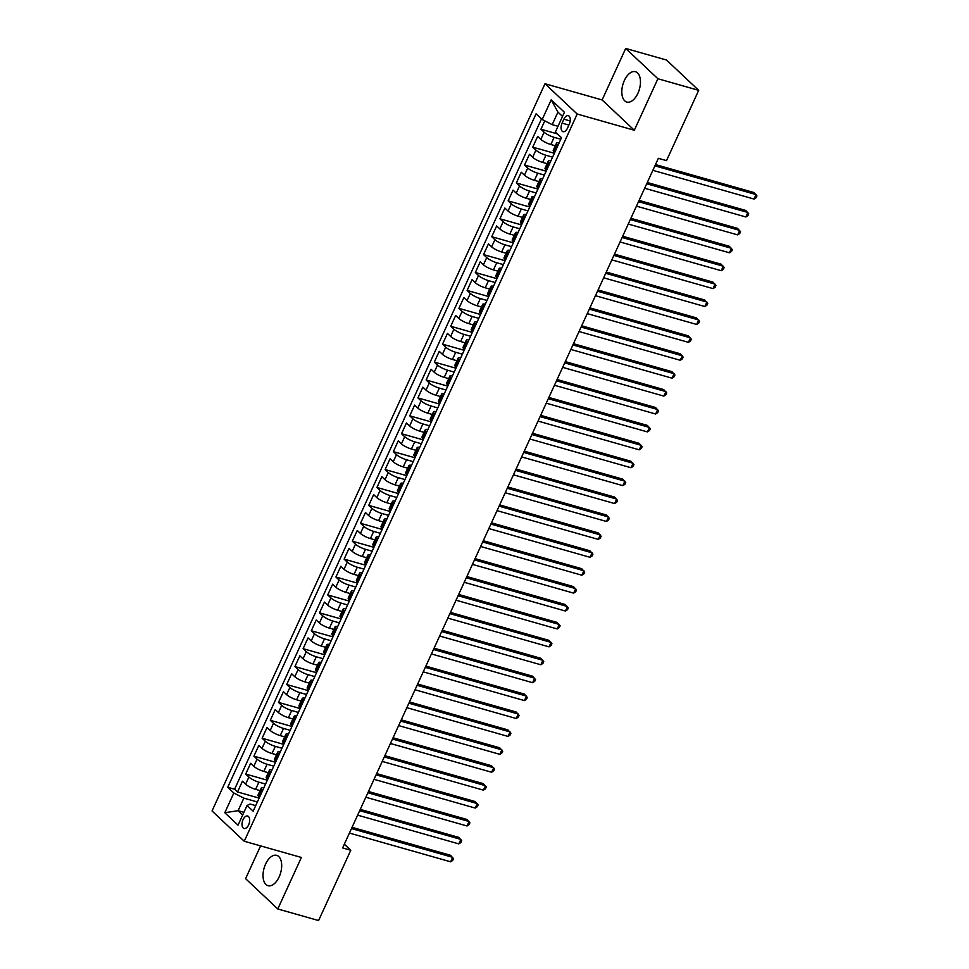 <?xml version="1.0" encoding="UTF-8"?>
<svg xmlns="http://www.w3.org/2000/svg" width="969" height="969" viewBox="0 0 969 969"><rect width="100%" height="100%" fill="white"/><g stroke="black" fill="none" stroke-linecap="round" stroke-linejoin="round"><path stroke-width="1.45" d="M279.145 876.921A15.783 8.6 -74.1 0 0 276.662 855.348A15.783 8.6 -74.1 0 0 265.567 864.142A15.783 8.6 -74.1 0 0 268.038 885.714A15.783 8.6 -74.1 0 0 279.145 876.921M637.929 93.266A15.783 8.6 -74.1 0 0 635.446 71.706A15.783 8.6 -74.1 0 0 624.351 80.5A15.783 8.6 -74.1 0 0 626.822 102.06A15.783 8.6 -74.1 0 0 637.929 93.266M248.633 824.873A6.48 3.525 -74.1 0 0 247.616 816.019A6.48 3.525 -74.1 0 0 243.062 819.629A6.48 3.525 -74.1 0 0 244.079 828.483A6.48 3.525 -74.1 0 0 248.633 824.873M260.6 845.889L245.593 878.665L277.788 908.97L318.595 920.55L350.778 850.249L344.334 844.181M545.002 83.734L212.041 810.956L244.249 841.249L577.197 114.027L545.002 83.734L602.124 99.952L634.32 130.246L657.903 78.743L625.695 48.45L602.124 99.952M625.695 48.45L666.502 60.03L698.697 90.335L657.903 78.743M544.772 120.846L540.944 129.228L557.49 133.928M555.31 145.774L550.84 144.502A8.091 1.841 -155.4 0 1 540.835 139.379L537.662 136.387L532.744 147.143L554.365 153.284M547.11 163.688L542.64 162.417A8.091 1.841 24.6 0 1 532.635 157.293L529.462 154.301L524.544 165.045L546.165 171.186M538.909 181.603L534.44 180.331A8.091 1.841 24.6 0 1 524.435 175.207L521.261 172.216L516.344 182.959L537.965 189.1M530.709 199.517L526.24 198.245A8.091 1.841 24.6 0 1 516.235 193.11L513.061 190.13L508.131 200.874L529.764 207.015M522.509 217.419L518.04 216.16A8.091 1.841 24.6 0 1 508.035 211.024L504.861 208.032L499.931 218.788L521.564 224.929M514.309 235.334L509.839 234.062A8.091 1.841 24.6 0 1 499.834 228.938L496.661 225.947L491.731 236.702L513.364 242.844M506.109 253.248L501.639 251.976A8.091 1.841 24.6 0 1 491.634 246.853L488.461 243.861L483.531 254.605L505.164 260.746M497.909 271.163L493.439 269.891A8.091 1.841 24.6 0 1 483.434 264.767L480.249 261.775L475.331 272.519L496.964 278.66M489.708 289.077L485.239 287.805A8.091 1.841 24.6 0 1 475.234 282.669L472.048 279.69L467.131 290.434L488.764 296.575M481.508 306.979L477.039 305.719A8.091 1.841 24.6 0 1 467.034 300.584L463.848 297.592L458.931 308.348L480.563 314.489M473.308 324.894L468.839 323.622A8.091 1.841 24.6 0 1 458.834 318.498L455.648 315.506L450.73 326.262L472.363 332.403M465.108 342.808L460.638 341.536A8.091 1.841 24.6 0 1 450.633 336.413L447.448 333.421L442.53 344.165L464.163 350.306M456.908 360.722L452.438 359.451A8.091 1.841 24.6 0 1 442.433 354.327L439.248 351.335L434.33 362.079L455.963 368.22M448.695 378.637L444.238 377.365A8.091 1.841 24.6 0 1 434.221 372.229L431.048 369.25L426.13 379.993L447.763 386.134M440.495 396.539L436.038 395.279A8.091 1.841 24.6 0 1 426.021 390.144L422.847 387.152L417.93 397.908L439.563 404.049M432.295 414.453L427.838 413.182A8.091 1.841 24.6 0 1 417.821 408.058L414.647 405.066L409.73 415.822L431.362 421.963M424.095 432.368L419.638 431.096A8.091 1.841 24.6 0 1 409.621 425.972L406.447 422.981L401.529 433.724L423.162 439.865M415.895 450.282L411.437 449.01A8.091 1.841 24.6 0 1 401.42 443.887L398.247 440.895L393.329 451.639L414.962 457.78M407.695 468.197L403.237 466.925A8.091 1.841 24.6 0 1 393.22 461.789L390.047 458.809L385.129 469.553L406.762 475.694M399.494 486.099L395.037 484.839A8.091 1.841 24.6 0 1 385.02 479.703L381.847 476.712L376.929 487.468L398.562 493.609M391.294 504.013L386.837 502.741A8.091 1.841 24.6 0 1 376.82 497.618L373.646 494.626L368.729 505.382L390.35 511.523M383.094 521.928L378.625 520.656A8.091 1.841 24.6 0 1 368.62 515.532L365.446 512.54L360.529 523.284L382.149 529.425M374.894 539.842L370.424 538.57A8.091 1.841 24.6 0 1 360.42 533.447L357.246 530.455L352.328 541.199L373.949 547.34M366.694 557.756L362.224 556.485A8.091 1.841 24.6 0 1 352.219 551.349L349.046 548.369L344.128 559.113L365.749 565.254M358.494 575.659L354.024 574.399A8.091 1.841 24.6 0 1 344.019 569.263L340.846 566.271L335.916 577.027L357.549 583.168M350.293 593.573L345.824 592.301A8.091 1.841 24.6 0 1 335.819 587.178L332.646 584.186L327.716 594.942L349.349 601.083M342.093 611.487L337.624 610.216A8.091 1.841 24.6 0 1 327.619 605.092L324.445 602.1L319.516 612.844L341.149 618.985M333.893 629.402L329.424 628.13A8.091 1.841 24.6 0 1 319.419 623.006L316.245 620.015L311.315 630.758L332.948 636.899M325.693 647.316L321.223 646.044A8.091 1.841 24.6 0 1 311.219 640.909L308.033 637.929L303.115 648.673L324.748 654.814M317.493 665.219L313.023 663.959A8.091 1.841 24.6 0 1 303.018 658.823L299.833 655.831L294.915 666.587L316.548 672.728M309.293 683.133L304.823 681.861A8.091 1.841 24.6 0 1 294.818 676.737L291.633 673.746L286.715 684.502L308.348 690.643M301.093 701.047L296.623 699.775A8.091 1.841 24.6 0 1 286.618 694.652L283.433 691.66L278.515 702.404L300.148 708.545M292.892 718.962L288.423 717.69A8.091 1.841 24.6 0 1 278.418 712.566L275.232 709.574L270.315 720.318L291.948 726.459M284.692 736.876L280.223 735.604A8.091 1.841 24.6 0 1 270.218 730.469L267.032 727.489L262.115 738.233L283.747 744.374M276.48 754.778L272.023 753.519A8.091 1.841 24.6 0 1 262.005 748.383L258.832 745.391L253.914 756.147L275.547 762.288M268.28 772.693L263.822 771.421A8.091 1.841 24.6 0 1 253.805 766.297L250.632 763.306L245.714 774.061L267.347 780.202M698.697 90.335L666.515 160.636L658.351 158.322L342.626 847.923L350.778 850.249M563.885 119.175L562.081 123.124A6.274 3.416 -74.1 0 0 563.062 131.687A6.274 3.416 -74.1 0 0 567.471 128.199L569.275 124.25A6.274 3.416 -74.1 0 0 568.294 115.686A6.274 3.416 -74.1 0 0 563.885 119.175L570.208 120.98M255.707 805.627L250.111 804.04L247.059 805.457L253.151 811.186L561.499 137.695L555.407 131.966L564.43 112.259L551.204 99.819L542.18 119.526L536.087 113.785L227.739 787.276L233.832 793.005L243.849 798.141L238.108 810.678L242.698 815.002M247.059 805.457L238.047 825.164L224.808 812.712L233.832 793.005M265.567 784.066L258.905 782.177A8.091 1.841 -155.4 0 1 248.888 777.041L245.714 774.061M260.08 790.607L255.622 789.335L258.905 782.177M273.779 766.152L267.105 764.262A8.091 1.841 -155.4 0 1 257.088 759.139L253.914 756.147M281.979 748.25L275.305 746.348A8.091 1.841 -155.4 0 1 265.288 741.224L262.115 738.233M290.179 730.335L283.505 728.434A8.091 1.841 -155.4 0 1 273.488 723.31L270.315 720.318M298.379 712.421L291.705 710.531A8.091 1.841 -155.4 0 1 281.688 705.396L278.515 702.404M306.579 694.507L299.905 692.617A8.091 1.841 -155.4 0 1 289.888 687.481L286.715 684.502M314.78 676.592L308.106 674.703A8.091 1.841 -155.4 0 1 298.089 669.579L294.915 666.587M322.98 658.69L316.306 656.788A8.091 1.841 -155.4 0 1 306.301 651.665L303.115 648.673M331.18 640.775L324.506 638.874A8.091 1.841 -155.4 0 1 314.501 633.75L311.315 630.758M339.38 622.861L332.706 620.972A8.091 1.841 -155.4 0 1 322.701 615.836L319.516 612.844M347.58 604.947L340.906 603.057A8.091 1.841 -155.4 0 1 330.901 597.921L327.716 594.942M355.78 587.032L349.106 585.143A8.091 1.841 -155.4 0 1 339.102 580.019L335.916 577.027M363.981 569.13L357.307 567.228A8.091 1.841 -155.4 0 1 347.302 562.105L344.128 559.113M372.181 551.216L365.507 549.314A8.091 1.841 -155.4 0 1 355.502 544.19L352.328 541.199M380.381 533.301L373.707 531.412A8.091 1.841 -155.4 0 1 363.702 526.276L360.529 523.284M388.581 515.387L381.907 513.497A8.091 1.841 -155.4 0 1 371.902 508.362L368.729 505.382M396.781 497.472L390.107 495.583A8.091 1.841 -155.4 0 1 380.102 490.459L376.929 487.468M404.981 479.57L398.307 477.669A8.091 1.841 -155.4 0 1 388.303 472.545L385.129 469.553M413.182 461.656L406.508 459.754A8.091 1.841 -155.4 0 1 396.503 454.631L393.329 451.639M421.382 443.741L414.708 441.852A8.091 1.841 -155.4 0 1 404.703 436.716L401.529 433.724M429.582 425.827L422.92 423.938A8.091 1.841 -155.4 0 1 412.903 418.802L409.73 415.822M437.782 407.913L431.12 406.023A8.091 1.841 -155.4 0 1 421.103 400.9L417.93 397.908M445.994 390.01L439.32 388.109A8.091 1.841 -155.4 0 1 429.303 382.985L426.13 379.993M454.195 372.096L447.521 370.194A8.091 1.841 -155.4 0 1 437.503 365.071L434.33 362.079M462.395 354.182L455.721 352.292A8.091 1.841 -155.4 0 1 445.704 347.156L442.53 344.165M470.595 336.267L463.921 334.378A8.091 1.841 -155.4 0 1 453.904 329.242L450.73 326.262M478.795 318.353L472.121 316.463A8.091 1.841 -155.4 0 1 462.104 311.34L458.931 308.348M486.995 300.451L480.321 298.549A8.091 1.841 -155.4 0 1 470.304 293.425L467.131 290.434M495.195 282.536L488.521 280.635A8.091 1.841 -155.4 0 1 478.516 275.511L475.331 272.519M503.396 264.622L496.722 262.732A8.091 1.841 -155.4 0 1 486.717 257.597L483.531 254.605M511.596 246.707L504.922 244.818A8.091 1.841 -155.4 0 1 494.917 239.682L491.731 236.702M519.796 228.793L513.122 226.903A8.091 1.841 -155.4 0 1 503.117 221.78L499.931 218.788M527.996 210.891L521.322 208.989A8.091 1.841 -155.4 0 1 511.317 203.865L508.131 200.874M536.196 192.976L529.522 191.075A8.091 1.841 -155.4 0 1 519.517 185.951L516.344 182.959M544.396 175.062L537.722 173.172A8.091 1.841 -155.4 0 1 527.717 168.037L524.544 165.045M552.596 157.148L545.922 155.258A8.091 1.841 -155.4 0 1 535.918 150.122L532.744 147.143M560.797 139.233L554.123 137.344A8.091 1.841 -155.4 0 1 544.118 132.22L540.944 129.228M541.501 118.884L234.595 789.226L237.514 791.964L259.147 798.105M255.622 789.335A8.091 1.841 24.6 0 1 245.605 784.212L242.432 781.22L237.514 791.964M554.74 152.46L554.062 151.83A8.091 1.841 -155.4 0 1 553.238 150.304L556.521 143.146A8.091 1.841 -155.4 0 1 559.113 142.927M558.023 145.302L557.345 144.66A8.091 1.841 -155.4 0 1 556.521 143.146M549.823 163.216L549.144 162.574A8.091 1.841 -155.4 0 1 548.309 161.06A8.091 1.841 -155.4 0 1 550.913 160.842M548.309 161.06L545.038 168.218A8.091 1.841 24.6 0 0 545.862 169.732L546.54 170.374M541.623 181.118L540.944 180.488A8.091 1.841 -155.4 0 1 540.108 178.974A8.091 1.841 -155.4 0 1 542.713 178.744M540.108 178.974L536.838 186.133A8.091 1.841 24.6 0 0 537.662 187.647L538.34 188.289M533.422 199.033L532.744 198.391A8.091 1.841 -155.4 0 1 531.908 196.877A8.091 1.841 -155.4 0 1 534.513 196.659M531.908 196.877L528.638 204.047A8.091 1.841 24.6 0 0 529.462 205.561L530.14 206.203M525.222 216.947L524.544 216.305A8.091 1.841 -155.4 0 1 523.708 214.791A8.091 1.841 -155.4 0 1 526.312 214.573M523.708 214.791L520.438 221.962A8.091 1.841 24.6 0 0 521.261 223.476L521.94 224.105M517.022 234.861L516.344 234.219A8.091 1.841 -155.4 0 1 515.508 232.705A8.091 1.841 -155.4 0 1 518.112 232.487M515.508 232.705L512.226 239.864A8.091 1.841 24.6 0 0 513.061 241.39L513.74 242.02M508.822 252.776L508.144 252.134A8.091 1.841 -155.4 0 1 507.308 250.62A8.091 1.841 -155.4 0 1 509.912 250.402M507.308 250.62L504.025 257.778A8.091 1.841 24.6 0 0 504.861 259.292L505.539 259.934M500.622 270.678L499.943 270.048A8.091 1.841 -155.4 0 1 499.108 268.534A8.091 1.841 -155.4 0 1 501.7 268.304M499.108 268.534L495.825 275.693A8.091 1.841 24.6 0 0 496.661 277.207L497.339 277.849M492.422 288.592L491.743 287.95A8.091 1.841 -155.4 0 1 490.908 286.436A8.091 1.841 -155.4 0 1 493.5 286.218M490.908 286.436L487.625 293.607A8.091 1.841 24.6 0 0 488.461 295.121L489.139 295.763M484.221 306.507L483.543 305.865A8.091 1.841 -155.4 0 1 482.707 304.351A8.091 1.841 -155.4 0 1 485.299 304.133M482.707 304.351L479.425 311.521A8.091 1.841 24.6 0 0 480.261 313.035L480.939 313.665M476.021 324.421L475.343 323.779A8.091 1.841 -155.4 0 1 474.507 322.265A8.091 1.841 -155.4 0 1 477.099 322.047M474.507 322.265L471.225 329.424A8.091 1.841 24.6 0 0 472.06 330.95L472.739 331.58M467.821 342.336L467.143 341.694A8.091 1.841 -155.4 0 1 466.307 340.18A8.091 1.841 -155.4 0 1 468.899 339.962M466.307 340.18L463.025 347.338A8.091 1.841 24.6 0 0 463.86 348.852L464.539 349.494M459.621 360.238L458.943 359.608A8.091 1.841 -155.4 0 1 458.107 358.094A8.091 1.841 -155.4 0 1 460.699 357.864M458.107 358.094L454.824 365.252A8.091 1.841 24.6 0 0 455.66 366.767L456.338 367.408M451.409 378.152L450.73 377.51A8.091 1.841 -155.4 0 1 449.907 375.996A8.091 1.841 -155.4 0 1 452.499 375.778M449.907 375.996L446.624 383.167A8.091 1.841 24.6 0 0 447.46 384.681L448.138 385.323M443.208 396.067L442.53 395.425A8.091 1.841 -155.4 0 1 441.707 393.911A8.091 1.841 -155.4 0 1 444.299 393.693M441.707 393.911L438.424 401.081A8.091 1.841 24.6 0 0 439.26 402.595L439.938 403.225M435.008 413.981L434.33 413.339A8.091 1.841 -155.4 0 1 433.506 411.825A8.091 1.841 -155.4 0 1 436.098 411.607M433.506 411.825L430.224 418.983A8.091 1.841 24.6 0 0 431.06 420.51L431.738 421.14M426.808 431.895L426.13 431.253A8.091 1.841 -155.4 0 1 425.306 429.739A8.091 1.841 -155.4 0 1 427.898 429.521M425.306 429.739L422.024 436.898A8.091 1.841 24.6 0 0 422.859 438.412L423.538 439.054M418.608 449.798L417.93 449.168A8.091 1.841 -155.4 0 1 417.106 447.654A8.091 1.841 -155.4 0 1 419.698 447.424M417.106 447.654L413.824 454.812A8.091 1.841 24.6 0 0 414.647 456.326L415.326 456.968M410.408 467.712L409.73 467.07A8.091 1.841 -155.4 0 1 408.906 465.556A8.091 1.841 -155.4 0 1 411.498 465.338M408.906 465.556L405.623 472.727A8.091 1.841 24.6 0 0 406.447 474.241L407.125 474.883M402.208 485.626L401.529 484.984A8.091 1.841 -155.4 0 1 400.706 483.47A8.091 1.841 -155.4 0 1 403.298 483.252M400.706 483.47L397.423 490.641A8.091 1.841 24.6 0 0 398.247 492.155L398.925 492.785M394.008 503.541L393.329 502.899A8.091 1.841 -155.4 0 1 392.506 501.385A8.091 1.841 -155.4 0 1 395.098 501.167M392.506 501.385L389.223 508.543A8.091 1.841 24.6 0 0 390.047 510.069L390.725 510.699M385.807 521.455L385.129 520.813A8.091 1.841 -155.4 0 1 384.305 519.299A8.091 1.841 -155.4 0 1 386.897 519.081M384.305 519.299L381.023 526.458A8.091 1.841 24.6 0 0 381.847 527.972L382.525 528.614M377.607 539.358L376.929 538.728A8.091 1.841 -155.4 0 1 376.093 537.214A8.091 1.841 -155.4 0 1 378.697 536.983M376.093 537.214L372.823 544.372A8.091 1.841 24.6 0 0 373.646 545.886L374.325 546.528M369.407 557.272L368.729 556.63A8.091 1.841 -155.4 0 1 367.893 555.116A8.091 1.841 -155.4 0 1 370.497 554.898M367.893 555.116L364.623 562.286A8.091 1.841 24.6 0 0 365.446 563.801L366.125 564.442M361.207 575.186L360.529 574.544A8.091 1.841 -155.4 0 1 359.693 573.03A8.091 1.841 -155.4 0 1 362.297 572.812M359.693 573.03L356.422 580.201A8.091 1.841 24.6 0 0 357.246 581.715L357.924 582.345M353.007 593.101L352.328 592.459A8.091 1.841 -155.4 0 1 351.493 590.945A8.091 1.841 -155.4 0 1 354.097 590.727M351.493 590.945L348.222 598.103A8.091 1.841 24.6 0 0 349.046 599.629L349.724 600.259M344.807 611.015L344.128 610.373A8.091 1.841 -155.4 0 1 343.292 608.859A8.091 1.841 -155.4 0 1 345.897 608.641M343.292 608.859L340.01 616.018A8.091 1.841 24.6 0 0 340.846 617.532L341.524 618.174M336.606 628.917L335.928 628.287A8.091 1.841 -155.4 0 1 335.092 626.773A8.091 1.841 -155.4 0 1 337.697 626.543M335.092 626.773L331.81 633.932A8.091 1.841 24.6 0 0 332.646 635.446L333.324 636.088M328.406 646.832L327.728 646.19A8.091 1.841 -155.4 0 1 326.892 644.676A8.091 1.841 -155.4 0 1 329.484 644.458M326.892 644.676L323.61 651.846A8.091 1.841 24.6 0 0 324.445 653.36L325.124 654.002M320.206 664.746L319.528 664.104A8.091 1.841 -155.4 0 1 318.692 662.59A8.091 1.841 -155.4 0 1 321.284 662.372M318.692 662.59L315.409 669.761A8.091 1.841 24.6 0 0 316.245 671.275L316.924 671.905M312.006 682.66L311.328 682.019A8.091 1.841 -155.4 0 1 310.492 680.504A8.091 1.841 -155.4 0 1 313.084 680.286M310.492 680.504L307.209 687.663A8.091 1.841 24.6 0 0 308.045 689.189L308.723 689.819M303.806 700.575L303.127 699.933A8.091 1.841 -155.4 0 1 302.292 698.419A8.091 1.841 -155.4 0 1 304.884 698.201M302.292 698.419L299.009 705.577A8.091 1.841 24.6 0 0 299.845 707.091L300.523 707.733M295.606 718.477L294.927 717.847A8.091 1.841 -155.4 0 1 294.091 716.333A8.091 1.841 -155.4 0 1 296.684 716.103M294.091 716.333L290.809 723.492A8.091 1.841 24.6 0 0 291.645 725.006L292.323 725.648M287.405 736.392L286.727 735.75A8.091 1.841 -155.4 0 1 285.891 734.236A8.091 1.841 -155.4 0 1 288.483 734.017M285.891 734.236L282.609 741.406A8.091 1.841 24.6 0 0 283.445 742.92L284.123 743.562M279.193 754.306L278.515 753.664A8.091 1.841 -155.4 0 1 277.691 752.15A8.091 1.841 -155.4 0 1 280.283 751.932M277.691 752.15L274.409 759.321A8.091 1.841 24.6 0 0 275.244 760.835L275.923 761.464M270.993 772.22L270.315 771.578A8.091 1.841 -155.4 0 1 269.491 770.064A8.091 1.841 -155.4 0 1 272.083 769.846M269.491 770.064L266.209 777.223A8.091 1.841 24.6 0 0 267.044 778.749L267.723 779.379M262.793 790.135L262.115 789.493A8.091 1.841 -155.4 0 1 261.291 787.979A8.091 1.841 -155.4 0 1 263.883 787.761M261.291 787.979L258.008 795.137A8.091 1.841 24.6 0 0 258.844 796.651L259.522 797.293M562.529 116.425L557.938 112.113L552.197 124.65L542.18 119.526M558.011 126.297L552.197 124.65M277.788 908.97L301.371 857.468L244.249 841.249M634.32 130.246L577.197 114.027M243.922 812.325L238.108 810.678L224.808 812.712M257.366 801.981L243.849 798.141M234.595 789.226L227.739 787.276M557.938 112.113L551.204 99.819M654.899 165.844L756.099 194.575L754.052 199.057L652.852 170.326M655.48 164.585L753.918 192.528L756.959 195.908L756.135 197.7L754.052 199.057M646.698 183.759L747.898 212.49L745.851 216.971L644.651 188.24M647.28 182.487L745.718 210.443L748.746 213.822L747.935 215.615L745.851 216.971M638.498 201.673L739.698 230.404L737.651 234.886L636.451 206.143M639.08 200.401L737.518 228.357L740.546 231.736L739.735 233.529L737.651 234.886M630.298 219.575L731.498 248.318L729.451 252.788L628.251 224.057M630.88 218.316L729.318 246.271L732.346 249.651L731.534 251.431L729.451 252.788M622.098 237.49L723.298 266.221L721.251 270.702L620.051 241.971M622.679 236.23L721.118 264.174L724.146 267.553L723.334 269.346L721.251 270.702M613.898 255.404L715.098 284.135L713.051 288.617L611.851 259.886M614.479 254.144L712.918 282.088L715.946 285.467L715.134 287.26L713.051 288.617M605.698 273.319L706.898 302.049L704.838 306.531L603.651 277.8M606.279 272.047L704.717 300.002L707.745 303.382L706.934 305.174L704.838 306.531M597.498 291.233L698.697 319.964L696.638 324.445L595.451 295.702M598.079 289.961L696.517 317.917L699.545 321.296L698.722 323.089L696.638 324.445M589.297 309.135L690.497 337.878L688.438 342.348L587.25 313.617M589.879 307.876L688.317 335.831L691.345 339.211L690.522 340.991L688.438 342.348M581.097 327.05L682.297 355.78L680.238 360.262L579.05 331.531M581.679 325.79L680.117 353.733L683.145 357.113L682.321 358.905L680.238 360.262M572.897 344.964L674.097 373.695L672.038 378.176L570.85 349.446M573.478 343.704L671.917 371.648L674.945 375.027L674.121 376.82L672.038 378.176M564.697 362.878L665.897 391.609L663.838 396.091L562.65 367.36M565.278 361.607L663.717 389.562L666.745 392.942L665.921 394.734L663.838 396.091M556.497 380.793L657.685 409.524L655.638 414.005L554.45 385.262M557.078 379.521L655.516 407.477L658.545 410.856L657.721 412.649L655.638 414.005M548.297 398.695L649.484 427.438L647.437 431.908L546.25 403.177M548.878 397.435L647.316 425.391L650.344 428.77L649.521 430.551L647.437 431.908M540.096 416.609L641.284 445.34L639.237 449.822L538.049 421.091M540.678 415.35L639.116 443.293L642.144 446.673L641.321 448.465L639.237 449.822M531.896 434.524L633.084 463.255L631.037 467.736L529.849 439.005M532.478 433.264L630.916 461.208L633.944 464.587L633.12 466.38L631.037 467.736M523.696 452.438L624.884 481.169L622.837 485.651L521.637 456.92M524.277 451.166L622.716 479.122L625.744 482.501L624.92 484.294L622.837 485.651M515.496 470.353L616.684 499.083L614.637 503.565L513.437 474.822M516.065 469.081L614.516 497.036L617.544 500.416L616.72 502.208L614.637 503.565M507.296 488.255L608.484 516.998L606.437 521.467L505.237 492.736M507.865 486.995L606.315 514.951L609.344 518.33L608.52 520.111L606.437 521.467M499.096 506.169L600.283 534.9L598.236 539.382L497.036 510.651M499.665 504.91L598.115 532.853L601.143 536.232L600.32 538.025L598.236 539.382M490.895 524.084L592.083 552.814L590.036 557.296L488.836 528.565M491.465 522.824L589.903 550.767L592.943 554.147L592.12 555.94L590.036 557.296M482.683 541.998L583.883 570.729L581.836 575.211L480.636 546.48M483.265 540.726L581.703 568.682L584.743 572.061L583.919 573.854L581.836 575.211M474.483 559.912L575.683 588.643L573.636 593.125L472.436 564.382M475.064 558.641L573.503 586.596L576.531 589.976L575.719 591.768L573.636 593.125M466.283 577.815L567.483 606.558L565.436 611.027L464.236 582.296M466.864 576.555L565.302 604.511L568.331 607.89L567.519 609.671L565.436 611.027M458.083 595.729L559.283 624.46L557.236 628.942L456.036 600.211M458.664 594.469L557.102 622.413L560.13 625.792L559.319 627.585L557.236 628.942M449.882 613.643L551.082 642.374L549.035 646.856L447.835 618.125M450.464 612.384L548.902 640.327L551.93 643.707L551.119 645.499L549.035 646.856M441.682 631.558L542.882 660.289L540.835 664.77L439.635 636.039M442.264 630.286L540.702 658.242L543.73 661.621L542.919 663.414L540.835 664.77M433.482 649.472L534.682 678.203L532.623 682.685L431.435 653.942M434.064 648.2L532.502 676.156L535.53 679.535L534.718 681.328L532.623 682.685M425.282 667.375L526.482 696.117L524.423 700.587L423.235 671.856M425.863 666.115L524.302 694.07L527.33 697.45L526.506 699.23L524.423 700.587M417.082 685.289L518.282 714.02L516.223 718.501L415.035 689.771M417.663 684.029L516.102 711.973L519.13 715.352L518.306 717.145L516.223 718.501M408.882 703.203L510.082 731.934L508.022 736.416L406.835 707.685M409.463 701.944L507.901 729.887L510.929 733.267L510.106 735.059L508.022 736.416M400.681 721.118L501.881 749.849L499.822 754.33L398.634 725.599M401.263 719.846L499.701 747.802L502.729 751.181L501.906 752.974L499.822 754.33M392.481 739.032L493.681 767.763L491.622 772.245L390.434 743.502M393.063 737.76L491.501 765.716L494.529 769.095L493.706 770.888L491.622 772.245M384.281 756.934L485.469 785.677L483.422 790.147L382.234 761.416M384.863 755.675L483.301 783.63L486.329 787.01L485.505 788.79L483.422 790.147M376.081 774.849L477.269 803.58L475.222 808.061L374.034 779.33M376.662 773.589L475.101 801.533L478.129 804.912L477.305 806.705L475.222 808.061M367.881 792.763L469.069 821.494L467.022 825.976L365.834 797.245M368.462 791.503L466.901 819.447L469.929 822.826L469.105 824.619L467.022 825.976M359.681 810.678L460.869 839.408L458.822 843.89L357.634 815.159M360.262 809.406L458.7 837.361L461.728 840.741L460.905 842.533L458.822 843.89M351.481 828.592L452.668 857.323L450.621 861.804L349.421 833.061M352.062 827.32L450.5 855.276L453.528 858.655L452.705 860.448L450.621 861.804M263.822 771.421L267.105 764.262M272.023 753.519L275.305 746.348M280.223 735.604L283.505 728.434M288.423 717.69L291.705 710.531M296.623 699.775L299.905 692.617M304.823 681.861L308.106 674.703M313.023 663.959L316.306 656.788M321.223 646.044L324.506 638.874M329.424 628.13L332.706 620.972M337.624 610.216L340.906 603.057M345.824 592.301L349.106 585.143M354.024 574.399L357.307 567.228M362.224 556.485L365.507 549.314M370.424 538.57L373.707 531.412M378.625 520.656L381.907 513.497M386.837 502.741L390.107 495.583M395.037 484.839L398.307 477.669M403.237 466.925L406.508 459.754M411.437 449.01L414.708 441.852M419.638 431.096L422.92 423.938M427.838 413.182L431.12 406.023M436.038 395.279L439.32 388.109M444.238 377.365L447.521 370.194M452.438 359.451L455.721 352.292M460.638 341.536L463.921 334.378M468.839 323.622L472.121 316.463M477.039 305.719L480.321 298.549M485.239 287.805L488.521 280.635M493.439 269.891L496.722 262.732M501.639 251.976L504.922 244.818M509.839 234.062L513.122 226.903M518.04 216.16L521.322 208.989M526.24 198.245L529.522 191.075M534.44 180.331L537.722 173.172M542.64 162.417L545.922 155.258M550.84 144.502L554.123 137.344M540.835 139.379L544.118 132.22M245.605 784.212L248.888 777.041M253.805 766.297L257.088 759.139M262.005 748.383L265.288 741.224M270.218 730.469L273.488 723.31M278.418 712.566L281.688 705.396M286.618 694.652L289.888 687.481M294.818 676.737L298.089 669.579M303.018 658.823L306.301 651.665M311.219 640.909L314.501 633.75M319.419 623.006L322.701 615.836M327.619 605.092L330.901 597.921M335.819 587.178L339.102 580.019M344.019 569.263L347.302 562.105M352.219 551.349L355.502 544.19M360.42 533.447L363.702 526.276M368.62 515.532L371.902 508.362M376.82 497.618L380.102 490.459M385.02 479.703L388.303 472.545M393.22 461.789L396.503 454.631M401.42 443.887L404.703 436.716M409.621 425.972L412.903 418.802M417.821 408.058L421.103 400.9M426.021 390.144L429.303 382.985M434.221 372.229L437.503 365.071M442.433 354.327L445.704 347.156M450.633 336.413L453.904 329.242M458.834 318.498L462.104 311.34M467.034 300.584L470.304 293.425M475.234 282.669L478.516 275.511M483.434 264.767L486.717 257.597M491.634 246.853L494.917 239.682M499.834 228.938L503.117 221.78M508.035 211.024L511.317 203.865M516.235 193.11L519.517 185.951M524.435 175.207L527.717 168.037M532.635 157.293L535.918 150.122M554.062 151.83L557.345 144.66M545.862 169.732L549.144 162.574M537.662 187.647L540.944 180.488M529.462 205.561L532.744 198.391M521.261 223.476L524.544 216.305M513.061 241.39L516.344 234.219M504.861 259.292L508.144 252.134M496.661 277.207L499.943 270.048M488.461 295.121L491.743 287.95M480.261 313.035L483.543 305.865M472.06 330.95L475.343 323.779M463.86 348.852L467.143 341.694M455.66 366.767L458.943 359.608M447.46 384.681L450.73 377.51M439.26 402.595L442.53 395.425M431.06 420.51L434.33 413.339M422.859 438.412L426.13 431.253M414.647 456.326L417.93 449.168M406.447 474.241L409.73 467.07M398.247 492.155L401.529 484.984M390.047 510.069L393.329 502.899M381.847 527.972L385.129 520.813M373.646 545.886L376.929 538.728M365.446 563.801L368.729 556.63M357.246 581.715L360.529 574.544M349.046 599.629L352.328 592.459M340.846 617.532L344.128 610.373M332.646 635.446L335.928 628.287M324.445 653.36L327.728 646.19M316.245 671.275L319.528 664.104M308.045 689.189L311.328 682.019M299.845 707.091L303.127 699.933M291.645 725.006L294.927 717.847M283.445 742.92L286.727 735.75M275.244 760.835L278.515 753.664M267.044 778.749L270.315 771.578M258.844 796.651L262.115 789.493M568.912 125.062L562.081 123.124"/></g></svg>
